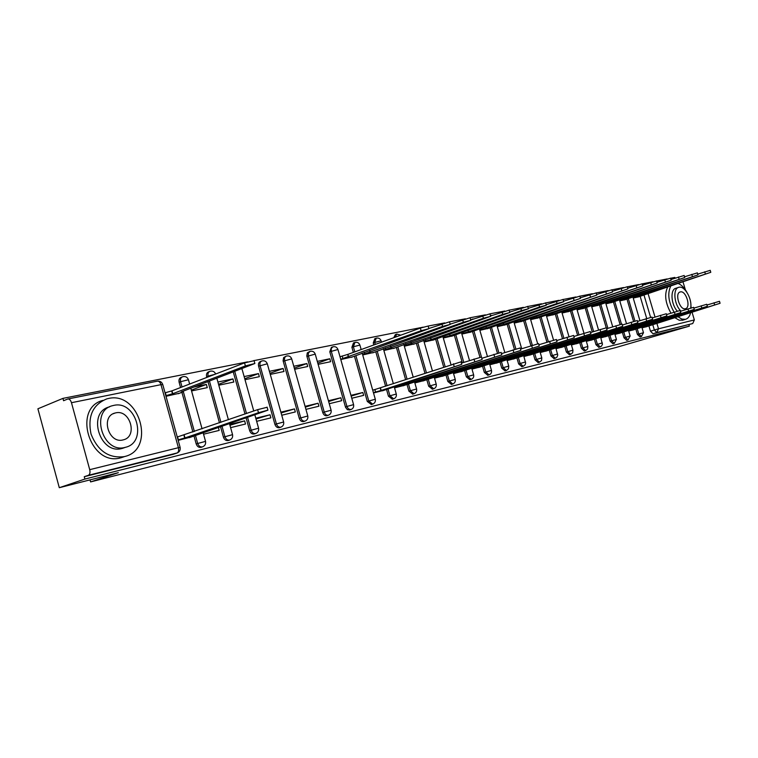 <?xml version="1.0" encoding="UTF-8"?>
<svg xmlns="http://www.w3.org/2000/svg" width="758" height="758" viewBox="0 0 758 758"><rect width="100%" height="100%" fill="white"/><g stroke="black" fill="none" stroke-linecap="round" stroke-linejoin="round"><path stroke-width="1.14" d="M635.839 329.114L637.412 334.449L640.093 336.988M622.384 332.374L623.986 337.774L626.724 340.351M608.57 335.718L610.181 341.204L612.995 343.8M594.357 339.158L595.996 344.719L598.867 347.353M579.747 342.701L581.405 348.339L584.352 351.001M564.719 346.34L566.397 352.063L569.41 354.753M549.247 350.082L550.943 355.9L554.041 358.619M533.31 353.939L535.034 359.842L538.208 362.599M516.899 357.909L518.643 363.906L521.902 366.692M499.986 362.011L501.749 368.104L505.103 370.918M482.543 366.228L484.334 372.424L487.773 375.276M464.559 370.586L466.369 376.878L469.903 379.767M445.988 375.077L447.826 381.473L451.465 384.401M426.811 379.72L428.677 386.229L432.42 389.186M407.008 384.514L408.903 391.137L412.75 394.122M386.533 389.47L388.447 396.207L392.417 399.239M354.441 356.213L367.298 401.456L371.392 404.516M332.544 346.937L331.426 347.353L329.796 351.778L345.553 407.321L347.353 409.671L349.627 409.983M309.709 351.485L307.293 352.877L306.81 355.976L322.747 412.504C323.609 414.872 324.964 415.952 326.821 415.735L327.105 415.649M286.041 356.203L283.615 357.605L283.094 360.77L299.268 418.331C300.149 420.737 301.542 421.827 303.465 421.609L303.769 421.514M261.51 361.102L260.487 361.49C258.734 362.21 258.108 363.774 258.611 366.19L274.917 424.376C275.817 426.82 277.257 427.929 279.247 427.702L279.569 427.588M246.085 417.829L249.657 430.639C250.576 433.131 252.063 434.258 254.119 434.012L254.47 433.898M220.502 426.593L223.43 437.148C224.368 439.687 225.903 440.834 228.044 440.569L228.423 440.445M194.01 436.049L196.189 443.904C197.137 446.5 198.719 447.656 200.946 447.381L201.353 447.239M675.046 278.129L674.838 277.419L670.555 278.262M667.182 278.925L656.551 281.029M653.093 281.711L642.13 283.88M638.587 284.582L627.273 286.818M623.644 287.538L611.952 289.85M608.229 290.579L596.158 292.967M592.339 293.725L579.861 296.189M575.938 296.965L563.042 299.514M559.006 300.31L545.675 302.944M541.525 303.769L527.72 306.497M523.456 307.341L509.168 310.164M504.771 311.036L489.933 313.831L490.653 316.332L483.414 318.237L404.251 345.894M485.433 314.854L470.055 317.763L470.794 320.312L463.375 322.254L383.785 350.205M465.421 318.815L449.475 321.828L450.224 324.424L442.625 326.404L362.618 354.659M444.69 322.908L428.147 326.044L428.905 328.688L421.116 330.715L340.721 359.273M423.21 327.153L254.044 360.6M247.629 361.869L62.942 398.376L63.577 400.717L67.794 398.992C69.376 398.831 70.608 400.063 71.47 402.706L89.719 469.666L178.405 447.703L160.98 384.657L71.47 402.706M59.295 487.697L84.905 479.065L689.354 326.148L615.269 347.704L90.581 481.917L118.343 472.679L59.295 487.697L37.9 408.799L62.942 398.376M692.054 312.22L694.347 319.933L692.736 323.543L653.008 333.747L650.487 331.199L648.924 325.949M646.716 318.493L640.15 296.321M682.967 281.768L685.365 289.793M688.927 324.718L689.354 326.148M177.543 452.848L88.354 475.313L84.261 476.706L84.905 479.065M88.354 475.313C89.889 474.489 90.344 472.604 89.719 469.666M178.177 440.351L191.746 436.816M166.002 396.301L179.665 393.184M203.551 434.201L219.176 430.411L218.323 427.332M191.547 390.939L207.275 387.632L206.384 384.429L191.329 390.143M230.603 427.635L245.516 424.025L244.635 420.87L229.949 425.266M218.787 385.206L233.796 382.051L232.924 378.905L218.541 384.325M256.649 421.325L270.881 417.866L270.019 414.778L256.005 418.994M245.014 379.692L259.34 376.679L258.478 373.599L244.739 378.725M281.739 415.232L295.336 411.945L294.483 408.903L281.104 412.958M270.274 374.386L283.966 371.505L283.113 368.473L269.981 373.334M305.929 409.367L318.919 406.222L318.076 403.237L305.294 407.131M294.625 369.26L307.71 366.512L306.867 363.537L294.312 368.151M329.256 403.711L341.678 400.698L340.844 397.77L328.631 401.513M318.123 364.323L330.63 361.699L329.796 358.771L317.791 363.148M351.778 398.253L363.651 395.373L362.836 392.492L351.162 396.093M340.797 359.557L352.697 356.838M373.523 392.976L384.827 390.029M362.703 354.952L374.092 352.347M394.539 387.878L405.359 385.055M383.87 350.499L394.766 348.007M414.863 382.951L425.229 380.241M404.336 346.198L414.778 343.8M434.524 378.185L444.444 375.58M424.139 342.029L434.135 339.736M453.549 373.571L463.062 371.069M443.307 338.002L452.886 335.794M471.978 369.099L481.103 366.701M461.878 334.098L471.059 331.976M489.839 364.769L498.584 362.457M479.861 330.317L488.673 328.28M507.159 360.571L515.535 358.354M497.305 326.651L505.757 324.689M523.949 356.497L531.993 354.365M514.227 323.088L522.328 321.202M540.246 352.546L547.958 350.49M530.647 319.639L538.426 317.829M556.059 348.708L563.469 346.738M546.584 316.285L554.051 314.542M571.428 344.985L578.534 343.08M562.066 313.035L569.23 311.349M586.351 341.365L593.182 339.537M577.103 309.87L583.992 308.25M600.857 337.841L607.423 336.078M591.723 306.8L598.337 305.237M614.965 334.42L621.276 332.724M605.945 303.806L612.293 302.309M628.695 331.094L634.749 329.455M619.779 300.898L625.881 299.457M633.565 321.458L626.951 299.088M620.072 324.528L613.402 301.93M606.22 327.75L599.474 304.858M592.254 331.995L585.157 307.852M577.577 335.292L570.433 310.941M562.474 338.674L555.282 314.125M546.925 342.152L539.696 317.394M530.922 345.733L523.645 320.757M514.426 349.41L507.102 324.225M497.447 353.256L490.066 327.797M479.956 357.274L472.49 331.473M462.323 362.845L454.374 335.273M443.676 367.033L435.661 339.196M424.954 373.23L416.35 343.241M405.615 379.635L396.396 347.42M385.614 386.258L375.769 351.74M373.836 344.956L373.268 342.976L374.727 342.445L376.205 338.182C378.545 337.68 380.175 338.551 381.094 340.797L374.727 342.445L375.295 344.426M353.351 352.385L351.911 347.297L353.37 346.766L354.915 342.426C357.293 341.905 358.951 342.796 359.889 345.079L353.37 346.766L354.81 351.864M245.014 414.01L233.303 372.055M219.46 422.85L208.014 381.71M206.82 377.418L206.621 376.717L208.08 376.148C207.578 373.647 208.261 372.007 210.146 371.249C212.714 370.662 214.552 371.581 215.66 374.007M192.892 432.032L181.901 392.341M180.575 387.528L179.115 382.278L180.565 381.71C180.063 379.161 180.783 377.493 182.735 376.707C185.473 376.101 187.378 377.114 188.439 379.73L180.565 381.71L182.024 386.968M90.031 479.88L90.581 481.917M642.054 327.854L647.872 326.281M340.702 356.506L339.972 356.658M329.796 358.771L317.289 361.376M306.867 363.537L293.782 366.256M283.113 368.473L269.412 371.325M258.478 373.599L244.142 376.574M232.924 378.905L217.906 382.032M206.384 384.429L194.304 386.94M633.233 298.074L639.098 296.672M472.556 319.033L470.661 319.857M396.519 334.183L395.344 334.619L393.734 337.736M375.911 338.295L374.755 338.722L373.268 342.976M354.602 342.54L353.465 342.957L351.911 347.297M209.634 371.448L208.687 371.808C206.811 372.576 206.119 374.206 206.621 376.717M182.176 376.925L181.285 377.276C179.333 378.062 178.613 379.73 179.115 382.278M84.261 476.706L173.194 454.326M244.635 420.87L229.721 424.452M270.019 414.778L255.778 418.198M294.483 408.903L280.877 412.172M318.076 403.237L305.076 406.354M340.844 397.77L328.422 400.755M362.836 392.492L350.954 395.344M374.262 389.745L372.709 390.124M189.32 437.65L267.934 410.163L258.478 412.703L184.98 437.916L178.367 439.792L177.571 436.911L257.625 409.652L267.119 407.264M184.98 437.916L184.185 435.035M165.045 392.815L171.962 390.853L172.748 393.715L165.831 395.685M178.225 393.734L182.356 392.161L183.076 391.649L181.134 391.962L254.859 363.508L245.393 365.915L172.748 393.715M171.962 390.853L244.54 362.883L254.072 360.704M124.246 456.638L124.634 456.534C156.176 449.494 139.586 390.806 108.318 398.519L106.84 398.869C92.713 404.63 87.454 416.379 91.045 434.126C97.867 451.038 108.934 458.543 124.246 456.638M102.946 400.366C71.83 408.136 90.193 467.061 120.882 457.794L124.293 456.657M124.719 447.571L122.01 448.48C99.592 455.046 86.753 411.916 109.588 406.866L109.597 406.866M125.108 447.391L125.496 447.296C148.236 442.236 136.118 399.722 113.605 405.435L112.648 405.663C89.804 410.703 102.681 453.947 125.108 447.391M115.642 412.883L115.093 413.015C100.388 416.265 108.593 444.055 123.061 439.924L123.374 439.839C138.041 436.589 130.149 409.112 115.642 412.883M677.898 316.683L681.774 319.071L685.497 319.317C688.027 318.568 689.742 316.351 690.633 312.666M691.106 307.947L690.851 304.318M686.966 292.399C684.313 287.68 681.319 284.686 677.993 283.435M674.781 317.659L679.206 320.217L682.854 320.141M690.633 308.089C692.566 299.514 684.806 285.567 678.988 287.273L678.78 287.32C672.573 288.381 674.099 304.962 681.016 311.102M680.371 291.906L680.248 291.934C674.402 293.033 679.736 310.496 685.384 308.724L685.45 308.705C691.277 307.587 686.037 290.267 680.371 291.906M677.349 311.178C670.963 304.46 670.063 289.291 675.928 288.267L678.363 287.462M667.789 286.856C664.179 294.17 665.24 302.944 670.972 313.158M670.877 285.813C667.286 293.147 668.357 301.93 674.089 312.163M382.42 390.815L461.745 364.352L381.17 390.446L375.551 392.038L374.85 389.555L461.016 361.822M372.746 390.247L374.85 389.555M373.448 392.729L375.551 392.038M381.17 390.446L380.469 387.963M402.962 385.841L482.145 359.529L401.996 385.405L396.481 386.968L396.216 386.04M461.395 363.148L481.425 357.046M394.463 387.632L396.481 386.968M401.996 385.405L401.664 384.249M422.831 381.018L501.834 354.877L422.13 380.535L416.711 382.07L416.455 381.179M481.785 358.307L501.123 352.432M414.787 382.695L416.711 382.07M422.13 380.535L421.808 379.426M442.066 376.356L520.86 350.376L441.611 375.816L436.286 377.332L436.049 376.48M501.474 353.635L520.159 347.969M434.448 377.929L436.286 377.332M441.611 375.816L441.308 374.765M460.693 371.837L539.251 346.027L460.466 371.259L455.245 372.737L455.008 371.932M520.5 349.125L538.568 343.658M453.474 373.315L455.245 372.737M460.466 371.259L460.172 370.245M478.734 367.459L557.045 341.82L478.734 366.834L473.598 368.293L473.371 367.516M538.891 344.767L556.363 339.499M471.902 368.843L473.598 368.293M478.734 366.834L478.45 365.868M496.234 363.215L574.261 337.755L496.433 362.551L491.383 363.982L491.165 363.243M556.675 340.56L573.588 335.462M489.763 364.513L491.383 363.982M496.433 362.551L496.158 361.632M513.204 359.103L590.927 333.814L513.592 358.401L508.627 359.813L508.419 359.103M573.882 336.486L590.264 331.559M507.083 360.306L508.627 359.813M513.592 358.401L513.337 357.511M529.662 355.114L607.073 330.005L530.23 354.374L525.351 355.758L525.152 355.076M590.548 332.544L606.419 327.778M523.873 356.232L525.351 355.758M530.23 354.374L529.984 353.522M545.646 351.229L622.716 326.3L546.385 350.461L541.582 351.826L541.392 351.172M606.694 328.716L622.072 324.111M540.17 352.281L541.582 351.826M546.385 350.461L546.148 349.646M561.166 347.467L637.895 322.719L562.066 346.671L557.338 348.017L557.158 347.382M622.337 325.021L637.251 320.558M555.984 348.443L557.338 348.017M562.066 346.671L561.839 345.885M576.251 343.81L652.61 319.241L577.302 342.986L572.65 344.312L572.47 343.696M637.516 321.43L651.984 317.109M571.352 344.719L572.65 344.312M577.302 342.986L577.075 342.228M590.908 340.257L666.898 315.859L592.102 339.404L587.516 340.702L587.346 340.124M652.231 317.953L666.273 313.755M586.275 341.1L587.516 340.702M592.102 339.404L591.884 338.674M605.159 336.798L680.769 312.58L606.485 335.917L601.975 337.206L601.805 336.637M666.519 314.579L680.144 310.477L680.769 312.58M600.781 337.585L601.975 337.206M606.485 335.917L606.277 335.226M340.001 356.762L347.903 354.365L348.614 356.885M351.276 357.35L428.905 328.688M347.903 354.365L420.358 328.072L428.147 326.044M369.724 350.262L370.311 352.337M372.671 352.858L450.224 324.424M428.857 328.508L449.475 321.828M390.721 345.961L391.289 347.95M393.355 348.509L470.794 320.312M450.157 324.178L470.055 317.763M411.026 341.811L411.566 343.696M413.366 344.293L490.653 316.332M470.709 319.999L489.933 313.831M430.677 337.784L431.188 339.593L424.044 341.725M432.733 340.228L509.84 312.495L502.762 314.362L431.188 339.593M490.549 315.972L509.158 310.145M449.693 333.89L450.186 335.614L443.222 337.689M451.493 336.277L528.392 308.79L521.466 310.619L450.186 335.614M509.727 312.088L527.71 306.469M468.112 330.109L468.586 331.758L461.783 333.785M469.676 332.459L546.329 305.199L539.563 306.99L468.586 331.758M528.26 308.326L545.665 302.916M485.963 326.442L486.418 328.024L479.776 329.995M487.29 328.754L563.696 301.731L557.064 303.484L486.418 328.024M546.186 304.697L563.033 299.476M503.274 322.889L503.71 324.396L497.21 326.328M504.383 325.163L580.505 298.368L503.71 324.396M563.535 301.191L579.851 296.151M520.054 319.431L520.481 320.89L514.132 322.766M520.964 321.676L596.792 295.108L520.481 320.89M580.334 297.799L596.148 292.92M536.351 316.086L536.759 317.479L530.553 319.317M537.062 318.294L612.578 291.953L536.759 317.479M596.612 294.511L611.943 289.793M552.165 312.827L552.563 314.172L546.49 315.963M552.696 315.006L627.88 288.893L552.563 314.172M613.345 290.996L627.254 286.761M567.524 309.662L567.903 310.951L561.962 312.703M567.884 311.813L642.737 285.918L567.903 310.951M627.69 288.239L642.111 283.824M582.457 306.592L582.817 307.833L577.009 309.539M582.646 308.705L657.148 283.037L582.817 307.833M642.528 285.245L656.532 280.972M596.963 303.598L597.323 304.792L591.628 306.469M597.01 305.682L671.143 280.242L597.323 304.792M656.94 282.336L670.536 278.195M619.021 333.435L694.252 309.397L620.48 332.535L616.027 333.804L615.875 333.255M680.39 311.301L693.636 307.35M614.89 334.164L616.027 333.804M620.48 332.535L620.281 331.862M611.081 300.689L611.422 301.845L605.841 303.475M610.976 302.755L684.739 277.523L611.422 301.845M670.925 279.522L684.133 275.505M632.513 330.166L707.347 306.298L634.086 329.247L629.709 330.488L629.547 329.967M693.864 308.118L706.74 304.29M628.619 330.829L629.709 330.488M634.086 329.247L633.896 328.593M624.8 297.856L625.132 298.965L619.674 300.566M624.564 299.893L697.957 274.879L625.132 298.965M684.521 276.784L697.36 272.889M645.645 326.982L720.072 303.295L647.209 326.073L643.011 327.267L642.869 326.764M706.958 305.029L719.484 301.305M641.969 327.598L643.011 327.267M647.332 326.035L647.143 325.409M638.16 295.099L638.482 296.17L633.138 297.733M637.791 297.108L710.796 272.311L638.482 296.17M697.73 274.131L710.208 270.35M641.476 336.561L638.795 334.013L637.213 328.678M637.412 334.449L643.485 332.705L641.827 327.086M628.117 339.916L625.369 337.338L623.777 331.938M623.986 337.774L630.144 336.012L628.467 330.308M614.387 343.365L611.573 340.759L609.963 335.273M610.181 341.204L616.443 339.432M600.279 346.918L597.399 344.284L595.76 338.712M595.996 344.719L602.354 342.929M584.238 351.039L585.65 350.594L582.817 347.894L581.159 342.246M581.405 348.339L587.857 346.491L586.105 340.513M569.296 354.791L570.708 354.346L567.808 351.617L566.131 345.885M566.397 352.063L572.953 350.187L571.172 344.113M553.918 358.657L555.339 358.212L552.364 355.445L550.668 349.627M550.943 355.9L557.613 354.024M538.076 362.637L539.506 362.191L536.465 359.387L534.741 353.484M535.034 359.842L541.809 357.909L539.971 351.627M521.76 366.739L523.2 366.285L520.083 363.452L518.339 357.454M518.643 363.906L525.54 361.973M504.951 370.965L506.391 370.51L503.198 367.639L501.426 361.547M501.749 368.104L508.76 366.105L506.875 359.595M487.621 375.324L489.071 374.859L485.783 371.96L483.992 365.763M484.334 372.424L491.478 370.425M469.742 379.815L471.192 379.351L467.828 376.413L466.009 370.112M466.369 376.878L473.646 374.85M451.285 384.458L452.744 383.993L449.286 381.009L447.447 374.604M447.826 381.473L455.236 379.417M432.231 389.242L433.699 388.778L430.146 385.756L428.279 379.237M428.677 386.229L436.229 384.126M412.551 394.188L414.02 393.724L410.372 390.664L408.477 384.031M408.903 391.137L416.587 388.996M392.208 399.305L393.677 398.831L389.925 395.733L388.001 388.987M388.447 396.207L396.292 394.037M371.164 404.592L372.642 404.118L368.776 400.973L355.9 355.682M367.298 401.456L375.305 399.239M349.391 410.069L350.869 409.585L348.509 408.96L347.041 406.838L331.265 351.238L331.293 348.405L332.885 346.813C335.311 346.283 336.997 347.183 337.945 349.514L329.796 351.778M345.411 406.885L353.579 404.63M326.84 415.735L328.299 415.261C326.452 415.469 325.097 414.389 324.234 412.02L308.269 355.436L308.421 352.982L310.079 351.352C312.542 350.812 314.267 351.731 315.233 354.109L306.914 356.412M322.747 412.504L331.094 410.211M303.484 421.609L304.943 421.126C303.029 421.353 301.627 420.254 300.746 417.848L284.657 360.666C284.165 358.288 284.762 356.753 286.448 356.052C288.959 355.502 290.712 356.44 291.697 358.866L283.198 361.206M299.268 418.331L307.795 415.99M279.266 427.692L280.725 427.209C278.736 427.446 277.295 426.337 276.405 423.883L260.07 365.631C259.568 363.215 260.193 361.651 261.946 360.931C264.514 360.372 266.295 361.329 267.299 363.793L258.611 366.19M274.917 424.376L283.634 421.988M254.148 434.002L255.607 433.529C253.542 433.775 252.054 432.647 251.144 430.146L247.563 417.326M249.657 430.639L258.573 428.204M228.073 440.559L229.522 440.076C227.381 440.341 225.846 439.195 224.908 436.655L221.971 426.081M223.43 437.148L232.564 434.656M200.974 447.372L202.424 446.888C200.197 447.163 198.615 446.007 197.658 443.411L195.384 435.187M196.189 443.904L205.532 441.364M650.487 331.199L654.353 329.995L652.761 324.604M650.61 317.375L643.93 294.834M648.024 293.46L655.026 317.062M656.883 323.306L658.513 328.801L694.347 319.933M634.958 321.06L628.325 298.633M621.484 324.168L614.776 301.466M607.916 328.328L600.857 304.384M593.647 331.54L586.55 307.388M578.979 334.837L571.835 310.467M563.886 338.22L556.694 313.641M548.347 341.697L541.108 316.91M532.343 345.269L525.057 320.264M515.876 348.983L508.533 323.732M498.906 352.858L491.497 327.295M481.463 357.018L473.93 330.971M463.773 362.362L455.814 334.771M445.126 366.55L437.11 338.684M426.413 372.746L417.8 342.73M407.074 379.152L397.855 346.899M387.082 385.775L377.228 351.219M246.492 413.498L234.762 371.505M220.929 422.339L209.473 381.151M208.279 376.859L208.08 376.148L214.921 374.291M194.37 431.52L183.19 391.175M188.486 379.91L189.633 384.041M395.193 337.206L396.794 334.089L400.783 335.178M471.893 319.573L474.091 318.796M598.763 347.382L601.426 346.235L602.439 344.35L600.62 337.016M612.89 343.838L614.283 343.402L616.443 339.413L614.729 333.615M626.629 340.38L628.022 339.954L630.144 336.012M639.998 337.016L641.382 336.59L643.485 332.705M242.039 369.07L241.451 368.947M267.347 363.944L283.615 421.912C284.079 424.471 283.122 426.233 280.754 427.209M291.735 358.998L307.776 415.924C308.231 418.435 307.293 420.169 304.972 421.126M315.271 354.232L331.075 410.154C331.521 412.617 330.611 414.313 328.328 415.251M337.983 349.637L353.569 404.573C354.014 406.999 353.114 408.666 350.869 409.585M359.927 345.193L361.159 349.552M381.122 340.901L381.492 342.18M172.777 454.459L176.936 453.076C178.5 452.261 178.983 450.47 178.405 447.703L180.129 447.428M644.025 284.733L642.481 284.856M653.008 333.747L656.883 332.554L654.353 329.995L658.513 328.801L656.883 332.554L692.736 323.543M172.805 454.449L176.965 453.066C179.551 452.014 180.594 450.1 180.11 447.334L162.724 384.42C161.748 381.928 159.947 380.848 157.313 381.198C158.924 381.028 160.146 382.174 160.98 384.657L162.781 384.619M184.706 437.982L183.91 435.101M258.478 412.703L257.625 409.652M171.687 390.91L172.473 393.772M165.358 392.691L166.144 395.562M244.54 362.883L245.393 365.915M380.971 390.493L380.26 388.011M454.156 366.417L453.407 363.812M401.797 385.452L401.465 384.306M474.735 361.547L473.996 358.989M421.941 380.582L421.628 379.483M494.604 356.847L493.875 354.337M441.421 375.864L441.128 374.822M513.791 352.309L513.071 349.845M460.286 371.297L460.002 370.302M532.343 347.922L531.633 345.496M478.554 366.881L478.279 365.924M550.28 343.677L549.588 341.289M496.263 362.589L495.997 361.68M567.638 339.575L566.956 337.225M513.431 358.439L513.175 357.568M584.446 335.604L583.764 333.293M530.079 354.412L529.833 353.569M600.724 331.748L600.052 329.474M546.234 350.499L545.997 349.694M616.5 328.015L615.837 325.779M561.924 346.709L561.697 345.932M631.793 324.405L631.139 322.197M577.16 343.014L576.933 342.275M646.631 320.89L645.987 318.72M591.96 339.432L591.752 338.722M661.023 317.488L660.389 315.347M606.353 335.955L606.144 335.263M675.008 314.182L674.383 312.069M347.685 354.412L348.405 356.933M342.18 355.966L342.891 358.487M420.358 328.072L421.116 330.715M369.525 350.329L370.112 352.385M364.219 352.243L364.702 353.91M441.876 323.808L442.625 326.404M390.531 346.036L391.09 347.988M385.32 347.894L385.775 349.495M462.636 319.705L463.375 322.254M410.845 341.877L411.376 343.744M405.719 343.696L406.155 345.222M482.685 315.735L483.414 318.237M430.497 337.85L431.008 339.631M425.456 339.631L425.873 341.081M502.052 311.898L502.762 314.362M449.522 333.946L450.006 335.652M444.567 335.69L444.965 337.073M520.765 308.193L521.466 310.619M467.942 330.166L468.416 331.796M463.072 331.871L463.46 333.198M538.862 304.612L539.563 306.99M485.802 326.499L486.257 328.053M481.008 328.167L481.377 329.436M556.381 301.144L557.064 303.484M503.113 322.936L503.549 324.433M498.394 324.576L498.755 325.798M573.342 297.79L574.014 300.092M519.903 319.488L520.32 320.918M515.26 321.089L515.601 322.264M589.771 294.53L590.435 296.804M536.2 316.133L536.607 317.507M531.633 317.706L531.955 318.834M605.689 291.385L606.343 293.611M552.023 312.874L552.411 314.2M547.522 314.418L547.835 315.499M621.124 288.324L621.778 290.522M567.391 309.709L567.761 310.988M562.948 311.225L563.26 312.268M636.104 285.359L636.739 287.528M582.315 306.63L582.675 307.862M577.947 308.118L578.24 309.122M650.639 282.488L651.264 284.62M596.83 303.645L597.181 304.82M592.529 305.104L592.813 306.061M664.747 279.693L665.372 281.796M620.347 332.572L620.148 331.9M688.586 310.969L687.97 308.894M610.948 300.727L611.28 301.874M606.703 302.167L606.978 303.096M678.457 276.973L679.073 279.048M633.953 329.275L633.764 328.631M701.785 307.843L701.169 305.796M624.677 297.894L624.999 298.993M620.489 299.306L620.755 300.206M691.779 274.339L692.386 276.386M647.209 326.073L647.019 325.447M714.605 304.811L714.008 302.793M638.047 295.137L638.359 296.198M633.915 296.52L634.171 297.392M704.722 271.771L705.328 273.79M190.808 388.267L202.064 428.857M203.097 432.553L205.513 441.279C205.996 443.989 204.973 445.856 202.452 446.879M216.873 378.327L228.414 419.752M229.456 423.523L232.535 434.58C233.009 437.233 232.014 439.062 229.551 440.076M253.759 410.988L241.944 368.758M254.84 414.834L258.554 428.128C259.028 430.734 258.052 432.534 255.636 433.519M362.144 352.991L375.286 399.191C375.731 401.569 374.84 403.218 372.642 404.118M383.33 348.614L393.345 383.7M394.198 386.694L396.282 393.989C396.709 396.33 395.847 397.941 393.677 398.831M403.815 344.378L413.195 377.124M414.531 381.814L416.578 388.949C417.004 391.261 416.151 392.843 414.02 393.724M423.637 340.276L432.392 370.766M434.201 377.077L436.21 384.088C436.636 386.353 435.793 387.916 433.699 388.778M442.814 336.306L450.972 364.617M453.246 372.5L455.226 379.37C455.634 381.606 454.809 383.141 452.744 383.993M461.404 332.459L469.496 360.476M471.684 368.066L473.627 374.812C474.044 377.001 473.229 378.517 471.192 379.351M479.407 328.726L487.432 356.45M489.554 363.764L491.468 370.387C491.876 372.548 491.07 374.035 489.071 374.859M492.188 315.394L490.398 315.442M496.86 325.106L504.828 352.546M506.391 370.51L508.476 368.805L508.76 366.105M513.791 321.6L521.693 348.737M523.674 355.549L525.673 363.11L525.057 364.939L523.2 366.285M530.221 318.189L537.687 343.772M539.506 362.191L541.534 360.533L541.809 357.909M546.167 314.883L553.548 340.115M555.803 347.818L557.746 355.123L556.912 357.198L555.339 358.212M561.659 311.661L568.974 336.599M570.708 354.346L572.688 352.735L572.953 350.187M576.715 308.544L583.963 333.226M585.65 350.594L587.602 349.012L587.857 346.491M591.344 305.502L598.545 329.967M605.566 302.546L612.72 326.783M619.409 299.666L626.506 323.685M632.883 296.871L639.923 320.662M673.587 278.622L670.821 279.171M659.848 281.351L656.826 281.957M645.702 284.165L643.087 284.686M157.313 381.198L67.983 398.954M267.934 410.163L267.081 407.122M254.006 360.476L254.859 363.508M124.634 456.534L121.271 457.699M122.398 448.385L125.496 447.296M113.217 413.745L115.093 413.015M685.497 319.317L682.389 320.293M461.745 364.352L460.987 361.746M482.145 359.529L481.406 356.971M501.834 354.877L501.104 352.366M520.86 350.376L520.149 347.913M539.251 346.027L538.55 343.601M557.045 341.82L556.344 339.442M574.261 337.755L573.569 335.415M590.927 333.814L590.245 331.511M607.073 330.005L606.4 327.731M622.716 326.3L622.062 324.064M637.895 322.719L637.241 320.511M652.61 319.241L651.975 317.071M666.898 315.859L666.263 313.727M509.13 310.041L509.84 312.495M527.682 306.374L528.392 308.79M545.637 302.821L546.329 305.199M563.005 299.391L563.696 301.731M579.832 296.065L580.505 298.368M596.12 292.844L596.792 295.108M611.914 289.727L612.578 291.953M627.236 286.695L627.88 288.893M642.092 283.757L642.737 285.918M656.513 280.905L657.148 283.037M670.517 278.139L671.143 280.242M694.252 309.397L693.627 307.322M684.123 275.457L684.739 277.523M707.347 306.298L706.731 304.261M697.341 272.842L697.957 274.879M720.072 303.295L719.475 301.277M710.199 270.303L710.796 272.311"/></g></svg>

